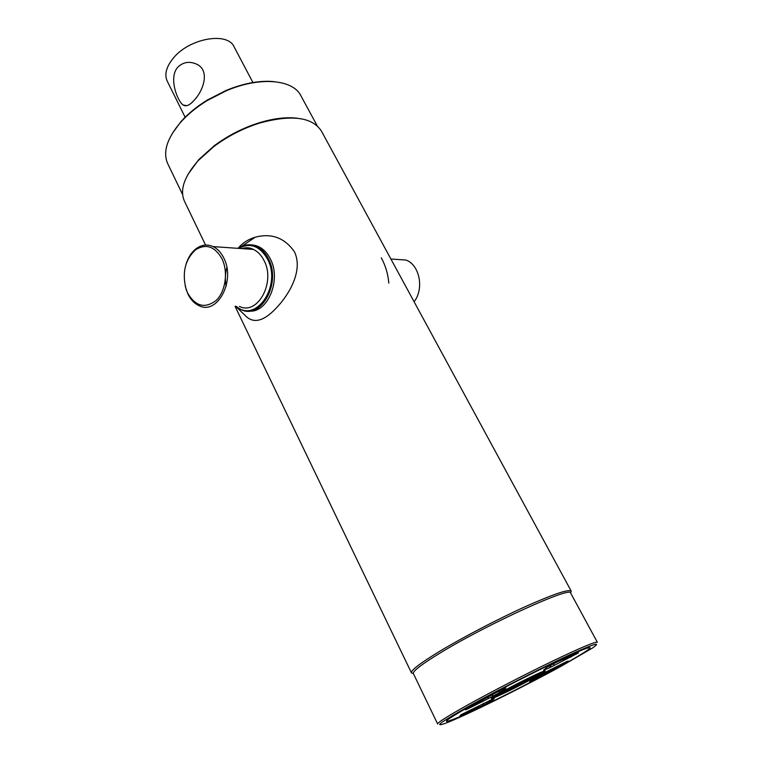 <?xml version="1.0" encoding="UTF-8"?>
<svg xmlns="http://www.w3.org/2000/svg" width="763" height="763" viewBox="0 0 763 763"><rect width="100%" height="100%" fill="white"/><g stroke="black" fill="none" stroke-linecap="round" stroke-linejoin="round"><path stroke-width="1.14" d="M273.917 81.612C259.668 80.296 243.702 83.243 226.01 90.473L207.326 100.039C196.768 106.534 187.946 113.773 180.85 121.746L172.123 133.706M317.179 125.781L300.841 95.652C292.916 79.419 259.945 76.319 226.353 90.74L207.345 100.468C196.596 107.078 187.622 114.44 180.402 122.547C166.878 138.58 162.662 152.314 167.755 163.759L182.634 194.632M297.665 118.265C286.63 116.863 273.812 118.36 259.22 122.776C242.882 127.926 227.841 135.623 214.098 145.857L198.723 159.658L187.956 174.412M570.638 593.032L571.22 591.134L321.442 131.102C312.315 117.063 291.781 114.364 259.83 123.005C243.206 128.251 227.908 136.072 213.936 146.486L198.294 160.516C184.16 176.577 179.553 190.14 184.455 201.203L205.571 245.076M571.22 591.134C568.778 588.902 553.289 594.158 524.744 606.9C497.381 619.327 463.17 637.181 440.203 650.992C420.289 663.085 410.713 670.381 411.467 672.88L413.346 673.529M441.729 652.05C422.092 663.953 412.63 671.125 413.365 673.567L437.657 723.992C437.447 722.628 447.499 716.266 467.814 704.907C491.2 691.898 525.488 674.177 552.536 661.13C580.7 647.663 595.636 641.378 597.353 642.274L570.657 593.07C571.897 585.784 489.112 623.247 441.729 652.05M530.419 681.073L536.513 677.887M469.35 705.956C440.957 721.932 432.955 727.711 445.354 723.314C463.408 716.686 523.237 687.091 562.093 665.717L592.298 648.121C602.722 640.891 593.872 643.743 565.755 656.685C538.22 669.561 496.484 690.887 469.35 705.956M473.508 704.154C441.701 722.218 437.876 726.071 462.054 715.723C485.402 705.413 528.625 683.686 558.735 667.177C589.084 650.562 600.634 642.112 578.736 651.411C557.324 660.424 505.449 686.395 473.508 704.154C441.701 722.218 437.876 726.071 462.054 715.723C485.402 705.413 528.625 683.686 558.735 667.177C589.084 650.562 600.634 642.112 578.736 651.411C557.324 660.424 505.449 686.395 473.508 704.154M395.224 259.306L406.145 260.069C419.688 265.076 424.304 288.958 414.09 301.738M187.536 292.878C195.357 306.421 204.894 308.948 216.148 300.45C225.59 291.533 228.385 271.723 221.957 258.724C214.746 246.296 205.934 243.34 195.519 249.863C184.97 259.801 181.861 273.03 186.201 289.559L187.536 292.878M185.19 286.058L187.755 293.679C190.54 299.516 194.317 303.521 199.076 305.696C217.35 315.386 235.881 280.565 223.769 257.97C221.079 252.534 217.531 248.748 213.135 246.602C207.269 244.007 201.594 244.713 196.101 248.719C191.475 252.315 188.108 257.522 186 264.341M236.292 306.344C255.977 323.855 282.072 285.486 267.441 258.934C259.735 245.858 250.159 242.338 238.714 248.385M235.786 306.335L241.079 309.625C261.223 319.955 281.671 282.749 268.309 258.571C265.352 252.782 261.451 248.738 256.626 246.43C250.321 243.693 244.179 244.332 238.199 248.356M251.656 310.655L252.61 310.856M255.214 245.4L254.241 245.514M247.775 247.784L246.001 248.9M388.815 283.13C388.071 274.194 385.573 265.762 381.319 257.827M248.719 311.027C267.565 313.65 281.824 279.802 270.216 258.686C265.524 249.882 259.229 245.285 251.332 244.885M238.056 248.337C242.472 243.016 248.194 239.296 255.224 237.207C271.514 232.925 284.57 237.77 294.404 251.714C302.825 269.11 291.008 291.561 278.619 305.486C265.486 320.489 254.728 324.199 246.325 316.607L235.71 306.335M177.645 67.363C182.92 62.156 189.081 61.011 196.11 63.939C210.302 69.729 203.807 90.148 194.164 100.249C189.691 105.332 185.991 106.906 183.063 104.96C177.417 101.126 168.432 77.883 177.645 67.363M252.925 82.528L234.146 46.915C227.679 31.426 188.995 38.264 173.125 58.37C166.229 66.953 164.264 74.545 167.24 81.155L185.132 117.216M239.41 306.402C257.579 315.739 275.977 282.196 263.969 260.393C261.289 255.147 257.77 251.485 253.411 249.415C249.654 247.717 245.848 247.45 241.976 248.614M492.288 697.516C496.465 696.371 519.221 685.212 533.347 677.401L543.914 671.097M501.968 691.803C513.795 685.26 532.24 676.008 540.585 672.432C548.511 669.208 546.327 671.02 534.033 677.887C520.089 685.451 507.624 691.707 496.627 696.667C488.034 700.272 489.817 698.65 501.968 691.803M539.355 672.976L532.936 676.619C519.374 684.001 507.214 690.095 496.484 694.912M505.24 690.019L530.256 677.21M530.485 681.016L546.909 671.459M532.364 679.461L532.908 679.089M460.89 714.797L492.45 699.223M497.447 691.869L505.926 687.968L503.361 690.305L493.594 695.837L491.324 695.141M466.584 708.961L497.371 691.917M547.309 667.11L556.971 662.046L577.648 653.138M578.497 652.861L549.751 667.673L551 665.04M545.974 668.13L545.02 669.704L543.542 670.162L546.709 667.53M549.751 667.673L545.02 669.704M544.477 669.38L543.542 670.162M571.229 657.038L571.096 655.713M554.119 665.613L553.7 663.638M493.594 695.837L488.387 698.584L487.996 696.934M470.704 706.548L470.828 707.387C465.697 709.905 464.181 710.487 466.269 709.142M488.387 698.584L470.828 707.387M503.361 690.305L500.681 690.21M500.29 692.136L498.516 691.316M483.313 703.381L482.836 705.517L460.032 715.56M492.679 699.118L494.31 698.565L492.078 700.596L489.569 700.501M492.078 700.596L482.836 705.517M563.466 663.152L563.514 663.123C568.235 660.806 569.408 660.386 567.023 661.845L529.617 681.74M546.957 671.44L563.514 663.123M565.898 661.96L567.023 661.845M536.027 677.334L537.19 678.221M235.052 306.325L411.467 672.88M214.098 145.857L213.936 146.486M259.22 122.776L259.83 123.005M390.885 259L406.145 260.069M213.135 246.602L253.411 249.415C249.768 247.517 245.915 247.25 241.842 248.604M226.84 267.498C225.18 273.755 224.942 280.059 226.125 286.392M258.533 246.573L256.626 246.43M186.201 289.559L186.353 290.207M195.519 249.863L196.101 248.719M241.671 246.373L255.224 237.207M186.782 105.666L183.063 104.96"/></g></svg>
